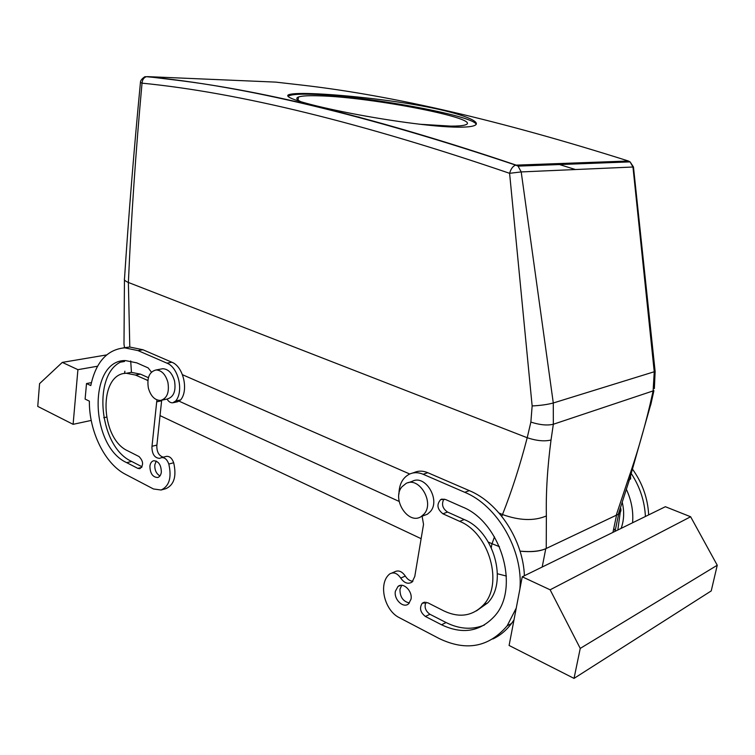 <?xml version="1.0" encoding="UTF-8"?>
<svg xmlns="http://www.w3.org/2000/svg" width="755" height="755" viewBox="0 0 755 755"><rect width="100%" height="100%" fill="white"/><g stroke="black" fill="none" stroke-linecap="round" stroke-linejoin="round"><path stroke-width="1.13" d="M556.595 163.646L575.404 169.526M301.273 101.906C296.517 99.707 295.582 98.075 298.461 96.999C301.698 95.885 308.436 95.489 318.676 95.819C371.13 96.895 487.211 119.545 464.589 125.094C461.937 125.802 457.313 126.142 450.726 126.113L419.27 124.216M620.384 507.775C621.308 510.305 620.619 512.475 618.307 514.278L546.233 548.489C540.033 551.292 531.293 552.169 520.025 551.131M494.459 536.843L492.034 543.751L499.47 546.677M491.977 543.732L488.391 542.09L491.977 543.732L491.278 547.545M399.131 501.424L179.209 401.216L399.131 501.424M124.641 373.461L124.868 371.375M359.38 117.148L357.426 116.817M287.976 96.366L289.307 95.621C292.931 94.366 300.528 93.922 312.098 94.309C363.448 95.555 474.074 115.449 476.216 124.405M275.65 82.106L302.557 85.173C393.044 95.564 501.641 120.838 628.358 160.994L630.085 161.881L632.964 166.978L654.245 371.8L653.103 391.014L649.847 405.388C643.845 430.614 636.484 455.69 627.764 480.605L616.099 515.59M276.037 82.125L147.385 76.623L174.245 79.898C266.421 90.893 380.378 119.299 516.109 165.1L518.062 166.119L521.205 171.923L553.292 402.991L553.34 424.253L551.027 439.995C547.422 467.439 545.865 492.76 546.375 515.939L546.233 548.489M516.109 165.1L515.731 165.137C512.994 166.006 510.946 168.733 509.597 173.31L532.143 405.945L530.869 422.083L527.207 437.73C520.082 465.307 511.843 490.91 502.5 514.542L501.83 516.373M130.7 360.956L131.446 372.338M312.183 93.639C300.575 93.242 292.997 93.516 289.458 94.479C281.247 96.602 302.849 103.567 342.638 111.693C382.445 119.856 433.889 127.18 458.596 127.17C465.703 127.189 470.714 126.755 473.611 125.859C484.559 122.433 461.749 113.42 425.027 106.521C388.466 99.566 340.59 94.62 312.183 93.639M530.869 422.083C539.778 424.961 547.271 425.678 553.34 424.253L653.924 390.646L650.725 404.982L649.847 405.388M654.359 388.58L655.132 371.479L553.292 402.991C547.601 404.529 540.552 405.51 532.143 405.945M146.319 76.699L145.177 76.859C146.168 75.613 140.147 79.445 140.449 82.408L142.034 83.154C135.777 151.425 131.228 217.865 128.378 282.464L129.785 346.998M645.412 516.486C644.647 501.235 639.976 486.984 631.388 473.734M617.817 529.991L620.242 512.381M632.586 522.762C633.511 511.418 631.425 500.244 626.348 489.259M654.113 370.488L655.132 371.479L633.464 166.987L521.205 171.923L509.597 173.31C361.447 122.716 238.92 92.667 142.034 83.154C142.374 79.615 143.856 77.463 146.479 76.689C243.941 85.73 367.024 115.213 515.731 165.137L518.062 166.119L630.085 161.881L633.464 166.987L633.001 167.346M156.955 399.905L156.729 401.811L161.655 400.763L161.683 400.216M161.617 400.773L156.814 445.884C156.804 452.085 158.975 455.85 163.306 457.19M166.185 456.445L166.44 456.379C169.62 456.095 172.036 458.228 173.688 462.758C176.717 476.226 174.141 484.852 165.968 488.645L161.098 490.014L153.473 488.976L125.556 474.357C104.822 463.881 88.996 431.275 89.373 401.15L85.117 399.084L86.514 383.549L91.402 382.634M123.244 347.895L129.615 347.007L142.95 349.754L171.876 362.24C183.314 366.439 188.854 390.184 180.643 399.923L177.699 401.736L173.452 402.651M127.35 373.074L131.266 372.347L140.477 374.14L148.395 377.698M151.434 372.139L148.159 367.902L136.759 362.862L125.311 360.56C87.948 360.163 89.732 446.082 126.727 462.673L131.615 461.428C97.442 446.148 91.94 368.251 124.943 360.579M131.615 461.428L142.034 466.769M159.956 475.933C156.351 473.819 154.633 470.167 154.775 464.957L156.21 461.041M524.404 575.725C523.045 539.778 498.413 502.556 469.299 490.618L427.783 472.696C423.055 470.724 418.572 470.639 414.363 472.451L412.4 473.102M492.902 638.957C500.159 635.502 506.378 630.34 511.541 623.47L513.985 619.902M511.541 623.47L507.152 625.819C488.872 647.252 466.203 651.49 439.146 638.522L399.433 617.732C384.474 610.606 378.17 584.106 389.108 574.461L389.769 573.904C393.666 571.799 397.309 573.187 400.716 578.066L405.322 576.074C401.924 571.214 398.281 569.836 394.393 571.941L391.987 572.97M405.322 576.074C407.37 579.312 409.899 581.048 412.909 581.274M484.436 625.008C472.215 630.029 459.427 629.208 446.073 622.535L429.925 614.268L425.376 616.457L441.552 624.781C462.513 634.7 480.265 631.737 494.808 615.891C520.469 587.532 500.48 521.667 462.202 506.879L445.403 499.442L440.693 499.574C436.428 504.444 437.173 509.191 442.949 513.815L459.672 521.356L464.202 519.544L447.517 512.041L442.949 513.815M443.94 499.008C441.279 504.142 442.468 508.483 447.517 512.041M476.405 610.908L487.673 602.934C508.247 582.162 493.761 531.19 464.202 519.544M425.933 602.141C424.074 606.944 425.405 610.984 429.925 614.268M401.679 585.314L399.98 589.202C399.867 596.875 403 601.471 409.389 602.981M628.358 160.994L629.84 161.891M77.916 369.667L62.306 362.391L39.571 383.634L37.75 406.398L73.103 424.329L77.916 369.667L97.546 366.222M121.196 362.06L124.556 361.466M73.103 424.329L91.223 420.422M103.718 417.732L106.474 417.137M509.097 645.468L522.234 576.792L550.131 589.797L580.246 648.403L574.026 678.396L509.097 645.468M550.131 589.797L690.636 516.76L665.363 506.718L522.234 576.792M648.668 514.891C647.828 498.47 642.524 483.342 632.747 469.497M621.138 528.368C624.083 520.214 624.432 511.465 622.195 502.113M156.7 401.792L152 446.29L156.898 445.082M152 446.29L156.927 445.101M161.098 490.014C169.271 486.22 171.838 477.566 168.809 464.042C167.148 459.493 164.732 457.36 161.551 457.634L159.588 458.37C154.681 458.011 152.123 454.255 151.915 447.092L152.029 446.309M167.025 399.074C168.648 401.707 170.564 402.953 172.782 402.793L175.726 400.981C183.937 391.203 178.378 367.364 166.93 363.146L137.986 350.594L124.641 347.829C107.116 349.518 95.828 362.107 90.798 385.569L86.514 383.549M147.876 380.473L135.532 375.065L126.321 373.263C98.188 373.414 99.849 438.617 127.906 450.914L139.024 456.548C143.45 461.211 143.733 465.259 139.873 468.685L137.806 468.374L141.695 467.364M126.727 462.673L137.806 468.374M149.896 466.231C150.302 463.164 151.557 461.333 153.661 460.739C158.559 461.097 161.126 464.872 161.344 472.064C160.938 475.065 159.711 476.886 157.682 477.509C152.737 477.245 150.141 473.489 149.896 466.231M519.969 588.626L519.94 588.645C523.234 549.98 497.12 505.425 464.759 492.307L423.159 474.272C418.421 472.281 413.938 472.196 409.71 474.008C402.689 477.585 399.102 484.276 398.951 494.091M516.25 608.086L507.152 625.819M400.716 578.066C404.255 583.124 408.049 584.455 412.079 582.067L414.844 576.32M422.092 516.222L423.536 524.338L414.797 576.339M424.518 602.131L422.281 603.179L427.726 602.735L443.978 610.965C459.266 618.1 472.347 616.165 483.228 605.151C503.84 584.323 489.287 533.096 459.672 521.356M422.281 603.179C419.204 607.926 420.242 612.352 425.376 616.457M395.375 591.24C393.648 599.451 403.434 608.766 408.634 603.764L411.013 599.206C412.74 591.09 403.208 581.85 397.979 586.475L395.375 591.24M62.306 362.391L106.597 354.925M161.806 400.178L167.204 399.036C173.669 397.102 176.113 391.081 174.537 380.982C172.197 373.093 168.261 369.006 162.731 368.723L161.089 369.025M690.636 516.76L717.25 565.24L711.238 590.91L574.026 678.396M408.228 482.709L412.296 481.312C425.235 474.083 440.873 500.037 430.359 511.588L427.396 514.202L423.829 515.561M148.386 388.108C150.792 396.262 154.86 400.367 160.579 400.433C167.044 398.498 169.488 392.449 167.893 382.304C165.553 374.367 161.608 370.252 156.077 369.959C149.348 371.696 146.781 377.745 148.386 388.108M717.25 565.24L580.246 648.403M424.168 513.938L421.205 516.562C408.247 525.404 391.326 498.904 401.962 486.777L406.048 483.464C418.997 476.207 434.701 502.33 424.168 513.938M620.44 507.605C621.488 510.135 620.893 512.296 618.656 514.108L545.771 548.706C539.674 551.433 531.095 552.254 520.035 551.178M613.758 528.462L615.419 531.171M506.397 576.046L497.46 573.772M124.594 373.47L124.858 371.196M160.041 415.618L421.139 538.683M630.529 476.386L630.642 478.925L627.764 480.605M499.074 513.041L502.5 514.542C519.638 520.667 534.266 521.139 546.375 515.939M409.72 473.998L182.474 374.716M124.452 279.756L123.99 344.129L124.566 347.829M651.235 402.736L629.349 480.001L618.307 514.278M140.43 82.597C133.909 150.528 128.605 215.845 124.518 278.529C123.829 279.775 125.113 281.086 128.378 282.464L527.207 437.73C536.645 440.844 544.582 441.599 551.027 439.995M516.231 165.128L628.387 161.013M168.809 464.042L173.688 462.758M137.986 350.594L142.95 349.754M166.93 363.146L171.876 362.24M175.726 400.981L180.643 399.923M135.532 375.065L140.477 374.14M146.895 380.19L147.942 379.991M427.783 472.696L423.159 474.272M464.759 492.307L469.299 490.618M446.073 622.535L441.552 624.781M616.495 515.41L612.937 532.388M545.771 548.706L542.194 567.014M298.461 96.999L298.065 100.132M289.458 94.479L289.307 95.621M161.551 457.634L166.44 456.379M124.641 347.829L129.615 347.007M126.321 373.263L131.266 372.347M442.204 499.017L440.693 499.574M487.673 602.934L483.228 605.151M400.433 585.399L397.979 586.475M162.731 368.723L156.077 369.959M421.205 516.562L427.396 514.202M618.656 514.108L615.042 531.36"/></g></svg>
